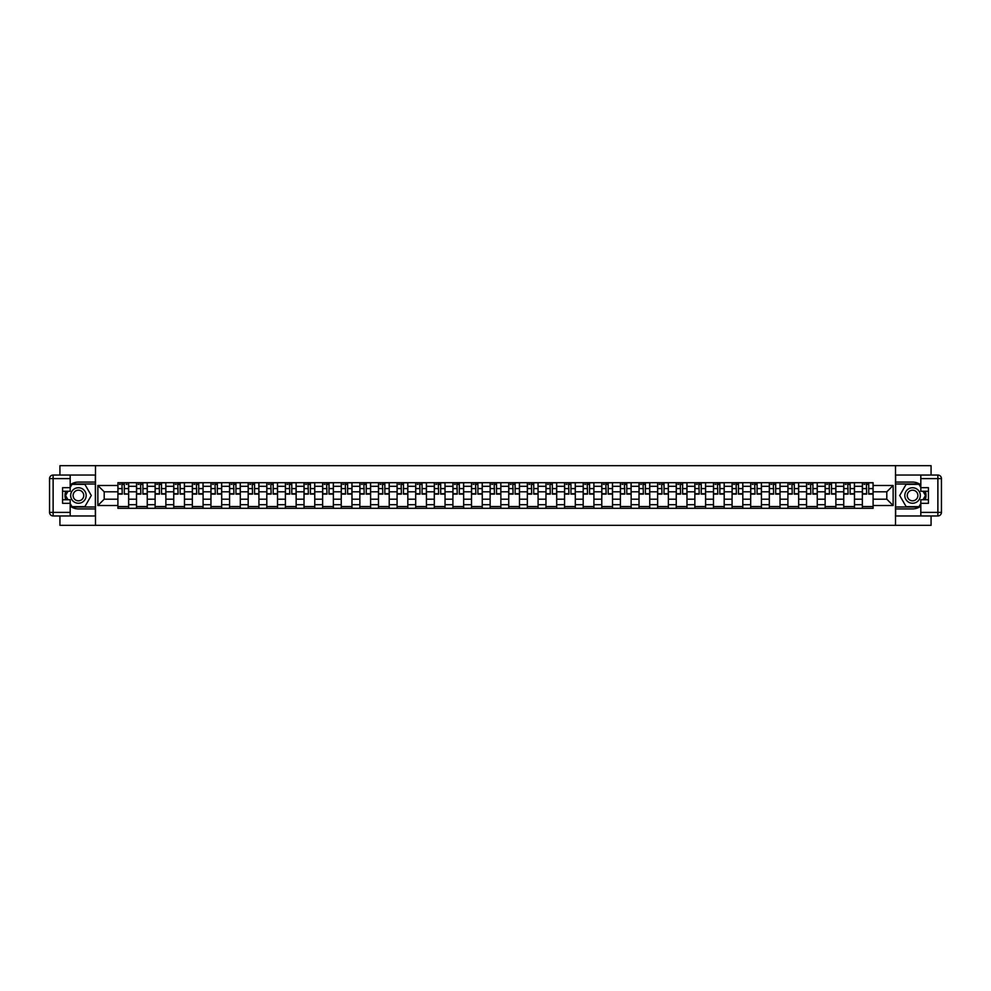 <?xml version="1.0" encoding="UTF-8"?>
<svg xmlns="http://www.w3.org/2000/svg" width="991" height="991" viewBox="0 0 991 991"><rect width="100%" height="100%" fill="white"/><g stroke="black" fill="none" stroke-linecap="round" stroke-linejoin="round"><path stroke-width="1.49" d="M59.931 515.964L59.931 525.329L931.069 525.329L931.069 515.964M931.069 475.036L931.069 465.671L59.931 465.671L59.931 475.036M136.523 508.321L136.523 486.308L128.644 486.308L128.644 508.321M128.644 486.308L128.644 482.679M136.523 486.308L136.523 482.679M147.263 482.679L147.263 508.321M155.129 508.321L155.129 482.679M165.869 482.679L165.869 508.321M173.747 508.321L173.747 482.679M184.475 482.679L184.475 508.321M192.353 508.321L192.353 482.679M203.093 482.679L203.093 508.321M210.959 508.321L210.959 482.679M221.699 482.679L221.699 508.321M229.578 508.321L229.578 482.679M240.317 482.679L240.317 508.321M248.184 508.321L248.184 482.679M258.924 482.679L258.924 508.321M266.802 508.321L266.802 482.679M277.53 482.679L277.53 508.321M285.408 508.321L285.408 482.679M296.148 482.679L296.148 508.321M304.026 508.321L304.026 482.679M314.754 482.679L314.754 508.321M322.632 508.321L322.632 482.679M333.372 482.679L333.372 508.321M341.238 508.321L341.238 482.679M351.978 482.679L351.978 508.321M359.857 508.321L359.857 482.679M370.597 482.679L370.597 508.321M378.463 508.321L378.463 482.679M389.203 482.679L389.203 508.321M397.081 508.321L397.081 482.679M407.809 482.679L407.809 508.321M415.687 508.321L415.687 482.679M426.427 482.679L426.427 508.321M434.293 508.321L434.293 482.679M445.033 482.679L445.033 508.321M452.912 508.321L452.912 482.679M463.652 482.679L463.652 508.321M471.518 508.321L471.518 482.679M482.258 482.679L482.258 508.321M490.136 508.321L490.136 482.679M500.864 482.679L500.864 508.321M508.742 508.321L508.742 482.679M519.482 482.679L519.482 508.321M527.348 508.321L527.348 482.679M538.088 482.679L538.088 508.321M545.967 508.321L545.967 482.679M556.707 482.679L556.707 508.321M564.573 508.321L564.573 482.679M575.313 482.679L575.313 508.321M583.191 508.321L583.191 482.679M593.919 482.679L593.919 508.321M601.797 508.321L601.797 482.679M612.537 482.679L612.537 508.321M620.403 508.321L620.403 482.679M631.143 482.679L631.143 508.321M639.022 508.321L639.022 482.679M649.762 482.679L649.762 508.321M657.628 508.321L657.628 482.679M668.368 482.679L668.368 508.321M676.246 508.321L676.246 482.679M686.974 482.679L686.974 508.321M694.852 508.321L694.852 482.679M705.592 482.679L705.592 508.321M713.47 508.321L713.47 482.679M724.198 482.679L724.198 508.321M732.076 508.321L732.076 482.679M742.816 482.679L742.816 508.321M750.683 508.321L750.683 482.679M761.422 482.679L761.422 508.321M769.301 508.321L769.301 482.679M780.041 482.679L780.041 508.321M787.907 508.321L787.907 482.679M798.647 482.679L798.647 508.321M806.525 508.321L806.525 482.679M817.253 482.679L817.253 508.321M825.131 508.321L825.131 482.679M835.871 482.679L835.871 508.321M843.737 508.321L843.737 482.679M854.477 482.679L854.477 508.321M862.356 508.321L862.356 482.679M862.356 499.204L854.477 499.204M843.737 499.204L835.871 499.204M825.131 499.204L817.253 499.204M806.525 499.204L798.647 499.204M787.907 499.204L780.041 499.204M769.301 499.204L761.422 499.204M750.683 499.204L742.816 499.204M732.076 499.204L724.198 499.204M713.47 499.204L705.592 499.204M694.852 499.204L686.974 499.204M676.246 499.204L668.368 499.204M657.628 499.204L649.762 499.204M639.022 499.204L631.143 499.204M620.403 499.204L612.537 499.204M601.797 499.204L593.919 499.204M583.191 499.204L575.313 499.204M564.573 499.204L556.707 499.204M545.967 499.204L538.088 499.204M527.348 499.204L519.482 499.204M508.742 499.204L500.864 499.204M490.136 499.204L482.258 499.204M471.518 499.204L463.652 499.204M452.912 499.204L445.033 499.204M434.293 499.204L426.427 499.204M415.687 499.204L407.809 499.204M397.081 499.204L389.203 499.204M378.463 499.204L370.597 499.204M359.857 499.204L351.978 499.204M341.238 499.204L333.372 499.204M322.632 499.204L314.754 499.204M304.026 499.204L296.148 499.204M285.408 499.204L277.53 499.204M266.802 499.204L258.924 499.204M248.184 499.204L240.317 499.204M229.578 499.204L221.699 499.204M210.959 499.204L203.093 499.204M192.353 499.204L184.475 499.204M173.747 499.204L165.869 499.204M155.129 499.204L147.263 499.204M136.523 499.204L128.644 499.204M862.356 491.796L854.477 491.796M843.737 491.796L835.871 491.796M825.131 491.796L817.253 491.796M806.525 491.796L798.647 491.796M787.907 491.796L780.041 491.796M769.301 491.796L761.422 491.796M750.683 491.796L742.816 491.796M732.076 491.796L724.198 491.796M713.47 491.796L705.592 491.796M694.852 491.796L686.974 491.796M676.246 491.796L668.368 491.796M657.628 491.796L649.762 491.796M639.022 491.796L631.143 491.796M620.403 491.796L612.537 491.796M601.797 491.796L593.919 491.796M583.191 491.796L575.313 491.796M564.573 491.796L556.707 491.796M545.967 491.796L538.088 491.796M527.348 491.796L519.482 491.796M508.742 491.796L500.864 491.796M490.136 491.796L482.258 491.796M471.518 491.796L463.652 491.796M452.912 491.796L445.033 491.796M434.293 491.796L426.427 491.796M415.687 491.796L407.809 491.796M397.081 491.796L389.203 491.796M378.463 491.796L370.597 491.796M359.857 491.796L351.978 491.796M341.238 491.796L333.372 491.796M322.632 491.796L314.754 491.796M304.026 491.796L296.148 491.796M285.408 491.796L277.53 491.796M266.802 491.796L258.924 491.796M248.184 491.796L240.317 491.796M229.578 491.796L221.699 491.796M210.959 491.796L203.093 491.796M192.353 491.796L184.475 491.796M173.747 491.796L165.869 491.796M155.129 491.796L147.263 491.796M136.523 491.796L128.644 491.796M104.191 499.204L117.904 499.204L117.904 491.796L104.191 491.796L104.191 499.204L97.861 505.521L97.861 485.479L117.904 485.479L117.904 491.796M873.096 491.796L873.096 499.204L886.809 499.204L886.809 491.796L873.096 491.796L873.096 482.679L117.904 482.679L117.904 485.479M873.096 485.479L893.139 485.479L893.139 505.521L873.096 505.521L873.096 499.204M117.904 499.204L117.904 508.321L873.096 508.321L873.096 505.521M117.904 505.521L97.861 505.521M895.517 525.329L895.517 465.671M95.483 525.329L95.483 465.671M128.644 506.537L117.904 506.537M122.265 484.463L124.296 484.463M147.263 506.537L136.523 506.537M140.871 484.463L142.902 484.463M165.869 506.537L155.129 506.537M159.489 484.463L161.521 484.463M184.475 506.537L173.747 506.537M178.095 484.463L180.127 484.463M203.093 506.537L192.353 506.537M196.714 484.463L198.733 484.463M221.699 506.537L210.959 506.537M215.32 484.463L217.351 484.463M240.317 506.537L229.578 506.537M233.926 484.463L235.957 484.463M258.924 506.537L248.184 506.537M252.544 484.463L254.576 484.463M277.53 506.537L266.802 506.537M271.15 484.463L273.182 484.463M296.148 506.537L285.408 506.537M289.768 484.463L291.788 484.463M314.754 506.537L304.026 506.537M308.374 484.463L310.406 484.463M333.372 506.537L322.632 506.537M326.98 484.463L329.012 484.463M351.978 506.537L341.238 506.537M345.599 484.463L347.63 484.463M370.597 506.537L359.857 506.537M364.205 484.463L366.236 484.463M389.203 506.537L378.463 506.537M382.823 484.463L384.842 484.463M407.809 506.537L397.081 506.537M401.429 484.463L403.461 484.463M426.427 506.537L415.687 506.537M420.048 484.463L422.067 484.463M445.033 506.537L434.293 506.537M438.654 484.463L440.685 484.463M463.652 506.537L452.912 506.537M457.26 484.463L459.291 484.463M482.258 506.537L471.518 506.537M475.878 484.463L477.897 484.463M500.864 506.537L490.136 506.537M494.484 484.463L496.516 484.463M519.482 506.537L508.742 506.537M513.103 484.463L515.122 484.463M538.088 506.537L527.348 506.537M531.709 484.463L533.74 484.463M556.707 506.537L545.967 506.537M550.315 484.463L552.346 484.463M575.313 506.537L564.573 506.537M568.933 484.463L570.952 484.463M593.919 506.537L583.191 506.537M587.539 484.463L589.571 484.463M612.537 506.537L601.797 506.537M606.158 484.463L608.177 484.463M631.143 506.537L620.403 506.537M624.764 484.463L626.795 484.463M649.762 506.537L639.022 506.537M643.37 484.463L645.401 484.463M668.368 506.537L657.628 506.537M661.988 484.463L664.02 484.463M686.974 506.537L676.246 506.537M680.594 484.463L682.626 484.463M705.592 506.537L694.852 506.537M699.212 484.463L701.232 484.463M724.198 506.537L713.47 506.537M717.818 484.463L719.85 484.463M742.816 506.537L732.076 506.537M736.424 484.463L738.456 484.463M761.422 506.537L750.683 506.537M755.043 484.463L757.074 484.463M780.041 506.537L769.301 506.537M773.649 484.463L775.68 484.463M798.647 506.537L787.907 506.537M792.267 484.463L794.287 484.463M817.253 506.537L806.525 506.537M810.873 484.463L812.905 484.463M835.871 506.537L825.131 506.537M829.479 484.463L831.511 484.463M854.477 506.537L843.737 506.537M848.098 484.463L850.129 484.463M873.096 506.537L862.356 506.537M866.704 484.463L868.735 484.463M97.861 485.479L104.191 491.796M886.809 499.204L893.139 505.521M886.809 491.796L893.139 485.479M124.296 493.716L128.582 494.125L124.296 494.125L124.296 482.79L128.582 482.79L126.204 482.79M128.582 493.716L128.582 482.79M122.265 484.351L124.296 484.351M119.515 484.351L120.357 484.351M126.204 484.351L127.034 484.351M124.655 482.79L117.966 482.79L117.966 494.125L122.265 494.125L121.905 482.79M142.902 494.125L142.902 482.79L147.201 482.79L147.201 494.125L142.902 494.125M140.871 484.351L142.902 484.351M138.133 484.351L138.963 484.351M143.261 482.79L136.585 482.79L136.585 494.125L140.871 494.125L140.511 482.79M161.521 494.125L161.521 482.79L165.807 482.79L165.807 494.125L161.521 494.125M159.489 484.351L161.521 484.351M156.739 484.351L157.581 484.351M161.867 482.79L155.191 482.79L155.191 494.125L159.489 494.125L159.13 482.79M70.188 506.104A13.416 13.416 0 0 0 78.425 508.916L95.359 508.916L95.359 515.964L53.13 515.964A3.58 3.58 0 0 1 49.55 512.384L49.55 478.616A3.58 3.58 0 0 1 53.13 475.036L70.188 475.036L70.188 491.263L62.557 491.263M70.188 475.036L95.359 475.036L95.359 482.084L78.425 482.084A13.416 13.416 0 0 0 70.188 484.896M65.691 491.263A13.416 13.416 0 0 0 65.691 499.737M95.359 508.916L95.359 482.084M62.557 499.737L70.188 499.737L70.188 515.964M70.188 487.683L62.557 487.683L62.557 503.317L70.188 503.317M95.359 483.992L71.773 483.992L70.188 486.73M70.188 504.27L71.773 507.008L95.359 507.008M67.574 491.263L65.133 495.5L67.574 499.737M920.812 484.896A13.416 13.416 0 0 0 912.575 482.084L895.641 482.084L895.641 475.036L937.87 475.036A3.58 3.58 0 0 1 941.45 478.616L941.45 512.384A3.58 3.58 0 0 1 937.87 515.964L920.812 515.964L920.812 499.737L928.443 499.737M920.812 515.964L895.641 515.964L895.641 508.916L912.575 508.916A13.416 13.416 0 0 0 920.812 506.104M925.309 499.737A13.416 13.416 0 0 0 925.309 491.263M895.641 482.084L895.641 508.916M928.443 491.263L920.812 491.263L920.812 475.036M920.812 503.317L928.443 503.317L928.443 487.683L920.812 487.683M895.641 507.008L919.227 507.008L920.812 504.27M920.812 486.73L919.227 483.992L895.641 483.992M923.426 499.737L925.867 495.5L923.426 491.263M920.812 512.384L941.45 512.384A3.58 3.58 0 0 1 937.87 515.964L937.87 478.616L920.812 478.616M70.671 495.5A7.755 7.755 0 0 0 78.425 503.255A7.755 7.755 0 0 0 86.18 495.5A7.755 7.755 0 0 0 78.425 487.745A7.755 7.755 0 0 0 70.671 495.5M73.111 495.5A5.314 5.314 0 0 0 78.425 500.814A5.314 5.314 0 0 0 83.727 495.5A5.314 5.314 0 0 0 78.425 490.186A5.314 5.314 0 0 0 73.111 495.5M70.188 487.448L71.984 484.351L84.867 484.351L91.296 495.5L84.867 506.649L71.984 506.649L70.188 503.552M67.983 499.737L65.542 495.5L67.983 491.263M904.82 495.5A7.755 7.755 0 0 0 912.575 503.255A7.755 7.755 0 0 0 920.329 495.5A7.755 7.755 0 0 0 912.575 487.745A7.755 7.755 0 0 0 904.82 495.5M907.273 495.5A5.314 5.314 0 0 0 912.575 500.814A5.314 5.314 0 0 0 917.889 495.5A5.314 5.314 0 0 0 912.575 490.186A5.314 5.314 0 0 0 907.273 495.5M920.812 503.552L919.016 506.649L906.133 506.649L899.704 495.5L906.133 484.351L919.016 484.351L920.812 487.448M923.017 491.263L925.458 495.5L923.017 499.737M180.127 494.125L180.127 482.79L184.425 482.79L184.425 494.125L180.127 494.125M178.095 484.351L180.127 484.351M175.357 484.351L176.187 484.351M180.486 482.79L173.797 482.79L173.797 494.125L178.095 494.125L177.736 482.79M198.733 494.125L198.733 482.79L203.031 482.79L203.031 494.125L198.733 494.125M196.714 484.351L198.733 484.351M193.963 484.351L194.806 484.351M199.092 482.79L192.415 482.79L192.415 494.125L196.714 494.125L196.354 482.79M217.351 494.125L217.351 482.79L221.637 482.79L221.637 494.125L217.351 494.125M215.32 484.351L217.351 484.351M212.582 484.351L213.412 484.351M217.71 482.79L211.021 482.79L211.021 494.125L215.32 494.125L214.96 482.79M235.957 494.125L235.957 482.79L240.256 482.79L240.256 494.125L235.957 494.125M233.926 484.351L235.957 484.351M231.188 484.351L232.018 484.351M236.316 482.79L229.639 482.79L229.639 494.125L233.926 494.125L233.579 482.79M254.576 494.125L254.576 482.79L258.862 482.79L258.862 494.125L254.576 494.125M252.544 484.351L254.576 484.351M249.794 484.351L250.636 484.351M254.922 482.79L248.246 482.79L248.246 494.125L252.544 494.125L252.185 482.79M273.182 494.125L273.182 482.79L277.48 482.79L277.48 494.125L273.182 494.125M271.15 484.351L273.182 484.351M268.412 484.351L269.242 484.351M273.541 482.79L266.864 482.79L266.864 494.125L271.15 494.125L270.791 482.79M291.788 494.125L291.788 482.79L296.086 482.79L296.086 494.125L291.788 494.125M289.768 484.351L291.788 484.351M287.018 484.351L287.861 484.351M292.147 482.79L285.47 482.79L285.47 494.125L289.768 494.125L289.409 482.79M310.406 494.125L310.406 482.79L314.692 482.79L314.692 494.125L310.406 494.125M308.374 484.351L310.406 484.351M305.637 484.351L306.467 484.351M310.765 482.79L304.076 482.79L304.076 494.125L308.374 494.125L308.015 482.79M329.012 494.125L329.012 482.79L333.31 482.79L333.31 494.125L329.012 494.125M326.98 484.351L329.012 484.351M324.243 484.351L325.073 484.351M329.371 482.79L322.694 482.79L322.694 494.125L326.98 494.125L326.634 482.79M347.63 494.125L347.63 482.79L351.916 482.79L351.916 494.125L347.63 494.125M345.599 484.351L347.63 484.351M342.849 484.351L343.691 484.351M347.977 482.79L341.3 482.79L341.3 494.125L345.599 494.125L345.24 482.79M366.236 494.125L366.236 482.79L370.535 482.79L370.535 494.125L366.236 494.125M364.205 484.351L366.236 484.351M361.467 484.351L362.297 484.351M366.596 482.79L359.919 482.79L359.919 494.125L364.205 494.125L363.846 482.79M384.842 494.125L384.842 482.79L389.141 482.79L389.141 494.125L384.842 494.125M382.823 484.351L384.842 484.351M380.073 484.351L380.916 484.351M385.202 482.79L378.525 482.79L378.525 494.125L382.823 494.125L382.464 482.79M403.461 494.125L403.461 482.79L407.759 482.79L407.759 494.125L403.461 494.125M401.429 484.351L403.461 484.351M398.692 484.351L399.522 484.351M403.82 482.79L397.131 482.79L397.131 494.125L401.429 494.125L401.07 482.79M422.067 494.125L422.067 482.79L426.365 482.79L426.365 494.125L422.067 494.125M420.048 484.351L422.067 484.351M417.298 484.351L418.128 484.351M422.426 482.79L415.749 482.79L415.749 494.125L420.048 494.125L419.689 482.79M440.685 494.125L440.685 482.79L444.971 482.79L444.971 494.125L440.685 494.125M438.654 484.351L440.685 484.351M435.904 484.351L436.746 484.351M441.045 482.79L434.355 482.79L434.355 494.125L438.654 494.125L438.295 482.79M459.291 494.125L459.291 482.79L463.59 482.79L463.59 494.125L459.291 494.125M457.26 484.351L459.291 484.351M454.522 484.351L455.352 484.351M459.651 482.79L452.974 482.79L452.974 494.125L457.26 494.125L456.901 482.79M477.897 494.125L477.897 482.79L482.196 482.79L482.196 494.125L477.897 494.125M475.878 484.351L477.897 484.351M473.128 484.351L473.971 484.351M478.257 482.79L471.58 482.79L471.58 494.125L475.878 494.125L475.519 482.79M496.516 494.125L496.516 482.79L500.814 482.79L500.814 494.125L496.516 494.125M494.484 484.351L496.516 484.351M491.747 484.351L492.577 484.351M496.875 482.79L490.186 482.79L490.186 494.125L494.484 494.125L494.125 482.79M515.122 494.125L515.122 482.79L519.42 482.79L519.42 494.125L515.122 494.125M513.103 484.351L515.122 484.351M510.353 484.351L511.183 484.351M515.481 482.79L508.804 482.79L508.804 494.125L513.103 494.125L512.743 482.79M533.74 494.125L533.74 482.79L538.026 482.79L538.026 494.125L533.74 494.125M531.709 484.351L533.74 484.351M528.959 484.351L529.801 484.351M534.099 482.79L527.41 482.79L527.41 494.125L531.709 494.125L531.349 482.79M552.346 494.125L552.346 482.79L556.645 482.79L556.645 494.125L552.346 494.125M550.315 484.351L552.346 484.351M547.577 484.351L548.407 484.351M552.705 482.79L546.029 482.79L546.029 494.125L550.315 494.125L549.955 482.79M570.952 494.125L570.952 482.79L575.251 482.79L575.251 494.125L570.952 494.125M568.933 484.351L570.952 484.351M566.183 484.351L567.025 484.351M571.312 482.79L564.635 482.79L564.635 494.125L568.933 494.125L568.574 482.79M589.571 494.125L589.571 482.79L593.869 482.79L593.869 494.125L589.571 494.125M587.539 484.351L589.571 484.351M584.801 484.351L585.631 484.351M589.93 482.79L583.241 482.79L583.241 494.125L587.539 494.125L587.18 482.79M608.177 494.125L608.177 482.79L612.475 482.79L612.475 494.125L608.177 494.125M606.158 484.351L608.177 484.351M603.408 484.351L604.237 484.351M608.536 482.79L601.859 482.79L601.859 494.125L606.158 494.125L605.798 482.79M626.795 494.125L626.795 482.79L631.081 482.79L631.081 494.125L626.795 494.125M624.764 484.351L626.795 484.351M622.014 484.351L622.856 484.351M627.154 482.79L620.465 482.79L620.465 494.125L624.764 494.125L624.404 482.79M645.401 494.125L645.401 482.79L649.7 482.79L649.7 494.125L645.401 494.125M643.37 484.351L645.401 484.351M640.632 484.351L641.462 484.351M645.76 482.79L639.084 482.79L639.084 494.125L643.37 494.125L643.023 482.79M664.02 494.125L664.02 482.79L668.306 482.79L668.306 494.125L664.02 494.125M661.988 484.351L664.02 484.351M659.238 484.351L660.08 484.351M664.366 482.79L657.69 482.79L657.69 494.125L661.988 494.125L661.629 482.79M682.626 494.125L682.626 482.79L686.924 482.79L686.924 494.125L682.626 494.125M680.594 484.351L682.626 484.351M677.856 484.351L678.686 484.351M682.985 482.79L676.308 482.79L676.308 494.125L680.594 494.125L680.235 482.79M701.232 494.125L701.232 482.79L705.53 482.79L705.53 494.125L701.232 494.125M699.212 484.351L701.232 484.351M696.462 484.351L697.305 484.351M701.591 482.79L694.914 482.79L694.914 494.125L699.212 494.125L698.853 482.79M719.85 494.125L719.85 482.79L724.136 482.79L724.136 494.125L719.85 494.125M717.818 484.351L719.85 484.351M715.081 484.351L715.911 484.351M720.209 482.79L713.52 482.79L713.52 494.125L717.818 494.125L717.459 482.79M738.456 494.125L738.456 482.79L742.755 482.79L742.755 494.125L738.456 494.125M736.424 484.351L738.456 484.351M733.687 484.351L734.517 484.351M738.815 482.79L732.138 482.79L732.138 494.125L736.424 494.125L736.078 482.79M757.074 494.125L757.074 482.79L761.361 482.79L761.361 494.125L757.074 494.125M755.043 484.351L757.074 484.351M752.293 484.351L753.135 484.351M757.421 482.79L750.744 482.79L750.744 494.125L755.043 494.125L754.684 482.79M775.68 494.125L775.68 482.79L779.979 482.79L779.979 494.125L775.68 494.125M773.649 484.351L775.68 484.351M770.911 484.351L771.741 484.351M776.04 482.79L769.363 482.79L769.363 494.125L773.649 494.125L773.29 482.79M794.287 494.125L794.287 482.79L798.585 482.79L798.585 494.125L794.287 494.125M792.267 484.351L794.287 484.351M789.517 484.351L790.36 484.351M794.646 482.79L787.969 482.79L787.969 494.125L792.267 494.125L791.908 482.79M812.905 494.125L812.905 482.79L817.203 482.79L817.203 494.125L812.905 494.125M810.873 484.351L812.905 484.351M808.136 484.351L808.966 484.351M813.264 482.79L806.575 482.79L806.575 494.125L810.873 494.125L810.514 482.79M831.511 494.125L831.511 482.79L835.809 482.79L835.809 494.125L831.511 494.125M829.479 484.351L831.511 484.351M826.742 484.351L827.572 484.351M831.87 482.79L825.193 482.79L825.193 494.125L829.479 494.125L829.133 482.79M850.129 494.125L850.129 482.79L854.415 482.79L854.415 494.125L850.129 494.125M848.098 484.351L850.129 484.351M845.348 484.351L846.19 484.351M850.489 482.79L843.799 482.79L843.799 494.125L848.098 494.125L847.739 482.79M868.735 494.125L868.735 482.79L873.034 482.79L873.034 494.125L868.735 494.125M866.704 484.351L868.735 484.351M863.966 484.351L864.796 484.351M869.095 482.79L862.418 482.79L862.418 494.125L866.704 494.125L866.345 482.79M843.737 486.308L835.871 486.308M825.131 486.308L817.253 486.308M806.525 486.308L798.647 486.308M787.907 486.308L780.041 486.308M769.301 486.308L761.422 486.308M750.683 486.308L742.816 486.308M732.076 486.308L724.198 486.308M713.47 486.308L705.592 486.308M694.852 486.308L686.974 486.308M676.246 486.308L668.368 486.308M657.628 486.308L649.762 486.308M639.022 486.308L631.143 486.308M620.403 486.308L612.537 486.308M601.797 486.308L593.919 486.308M583.191 486.308L575.313 486.308M564.573 486.308L556.707 486.308M545.967 486.308L538.088 486.308M527.348 486.308L519.482 486.308M508.742 486.308L500.864 486.308M490.136 486.308L482.258 486.308M471.518 486.308L463.652 486.308M452.912 486.308L445.033 486.308M434.293 486.308L426.427 486.308M415.687 486.308L407.809 486.308M397.081 486.308L389.203 486.308M378.463 486.308L370.597 486.308M359.857 486.308L351.978 486.308M341.238 486.308L333.372 486.308M322.632 486.308L314.754 486.308M304.026 486.308L296.148 486.308M285.408 486.308L277.53 486.308M266.802 486.308L258.924 486.308M248.184 486.308L240.317 486.308M229.578 486.308L221.699 486.308M210.959 486.308L203.093 486.308M192.353 486.308L184.475 486.308M173.747 486.308L165.869 486.308M155.129 486.308L147.263 486.308M862.356 486.308L854.477 486.308M843.737 504.692L835.871 504.692M825.131 504.692L817.253 504.692M806.525 504.692L798.647 504.692M787.907 504.692L780.041 504.692M769.301 504.692L761.422 504.692M750.683 504.692L742.816 504.692M732.076 504.692L724.198 504.692M713.47 504.692L705.592 504.692M694.852 504.692L686.974 504.692M676.246 504.692L668.368 504.692M657.628 504.692L649.762 504.692M639.022 504.692L631.143 504.692M620.403 504.692L612.537 504.692M601.797 504.692L593.919 504.692M583.191 504.692L575.313 504.692M564.573 504.692L556.707 504.692M545.967 504.692L538.088 504.692M527.348 504.692L519.482 504.692M508.742 504.692L500.864 504.692M490.136 504.692L482.258 504.692M471.518 504.692L463.652 504.692M452.912 504.692L445.033 504.692M434.293 504.692L426.427 504.692M415.687 504.692L407.809 504.692M397.081 504.692L389.203 504.692M378.463 504.692L370.597 504.692M359.857 504.692L351.978 504.692M341.238 504.692L333.372 504.692M322.632 504.692L314.754 504.692M304.026 504.692L296.148 504.692M285.408 504.692L277.53 504.692M266.802 504.692L258.924 504.692M248.184 504.692L240.317 504.692M229.578 504.692L221.699 504.692M210.959 504.692L203.093 504.692M192.353 504.692L184.475 504.692M173.747 504.692L165.869 504.692M155.129 504.692L147.263 504.692M136.523 504.692L128.644 504.692M862.356 504.692L854.477 504.692M124.296 488.588L128.582 488.588M117.966 493.716L122.265 493.716M117.966 488.588L122.265 488.588M142.902 493.716L147.201 493.716M142.902 488.588L147.201 488.588M136.585 493.716L140.871 493.716M136.585 488.588L140.871 488.588M161.521 493.716L165.807 493.716M161.521 488.588L165.807 488.588M155.191 493.716L159.489 493.716M155.191 488.588L159.489 488.588M70.188 478.616L53.13 478.616L53.13 512.384L70.188 512.384M49.55 478.616L53.13 478.616L53.13 475.036M53.13 515.964L53.13 512.384L49.55 512.384M937.87 475.036L937.87 478.616L941.45 478.616M941.45 512.384A3.58 3.58 0 0 1 937.87 515.964M180.127 493.716L184.425 493.716M180.127 488.588L184.425 488.588M173.797 493.716L178.095 493.716M173.797 488.588L178.095 488.588M198.733 493.716L203.031 493.716M198.733 488.588L203.031 488.588M192.415 493.716L196.714 493.716M192.415 488.588L196.714 488.588M217.351 493.716L221.637 493.716M217.351 488.588L221.637 488.588M211.021 493.716L215.32 493.716M211.021 488.588L215.32 488.588M235.957 493.716L240.256 493.716M235.957 488.588L240.256 488.588M229.639 493.716L233.926 493.716M229.639 488.588L233.926 488.588M254.576 493.716L258.862 493.716M254.576 488.588L258.862 488.588M248.246 493.716L252.544 493.716M248.246 488.588L252.544 488.588M273.182 493.716L277.48 493.716M273.182 488.588L277.48 488.588M266.864 493.716L271.15 493.716M266.864 488.588L271.15 488.588M291.788 493.716L296.086 493.716M291.788 488.588L296.086 488.588M285.47 493.716L289.768 493.716M285.47 488.588L289.768 488.588M310.406 493.716L314.692 493.716M310.406 488.588L314.692 488.588M304.076 493.716L308.374 493.716M304.076 488.588L308.374 488.588M329.012 493.716L333.31 493.716M329.012 488.588L333.31 488.588M322.694 493.716L326.98 493.716M322.694 488.588L326.98 488.588M347.63 493.716L351.916 493.716M347.63 488.588L351.916 488.588M341.3 493.716L345.599 493.716M341.3 488.588L345.599 488.588M366.236 493.716L370.535 493.716M366.236 488.588L370.535 488.588M359.919 493.716L364.205 493.716M359.919 488.588L364.205 488.588M384.842 493.716L389.141 493.716M384.842 488.588L389.141 488.588M378.525 493.716L382.823 493.716M378.525 488.588L382.823 488.588M403.461 493.716L407.759 493.716M403.461 488.588L407.759 488.588M397.131 493.716L401.429 493.716M397.131 488.588L401.429 488.588M422.067 493.716L426.365 493.716M422.067 488.588L426.365 488.588M415.749 493.716L420.048 493.716M415.749 488.588L420.048 488.588M440.685 493.716L444.971 493.716M440.685 488.588L444.971 488.588M434.355 493.716L438.654 493.716M434.355 488.588L438.654 488.588M459.291 493.716L463.59 493.716M459.291 488.588L463.59 488.588M452.974 493.716L457.26 493.716M452.974 488.588L457.26 488.588M477.897 493.716L482.196 493.716M477.897 488.588L482.196 488.588M471.58 493.716L475.878 493.716M471.58 488.588L475.878 488.588M496.516 493.716L500.814 493.716M496.516 488.588L500.814 488.588M490.186 493.716L494.484 493.716M490.186 488.588L494.484 488.588M515.122 493.716L519.42 493.716M515.122 488.588L519.42 488.588M508.804 493.716L513.103 493.716M508.804 488.588L513.103 488.588M533.74 493.716L538.026 493.716M533.74 488.588L538.026 488.588M527.41 493.716L531.709 493.716M527.41 488.588L531.709 488.588M552.346 493.716L556.645 493.716M552.346 488.588L556.645 488.588M546.029 493.716L550.315 493.716M546.029 488.588L550.315 488.588M570.952 493.716L575.251 493.716M570.952 488.588L575.251 488.588M564.635 493.716L568.933 493.716M564.635 488.588L568.933 488.588M589.571 493.716L593.869 493.716M589.571 488.588L593.869 488.588M583.241 493.716L587.539 493.716M583.241 488.588L587.539 488.588M608.177 493.716L612.475 493.716M608.177 488.588L612.475 488.588M601.859 493.716L606.158 493.716M601.859 488.588L606.158 488.588M626.795 493.716L631.081 493.716M626.795 488.588L631.081 488.588M620.465 493.716L624.764 493.716M620.465 488.588L624.764 488.588M645.401 493.716L649.7 493.716M645.401 488.588L649.7 488.588M639.084 493.716L643.37 493.716M639.084 488.588L643.37 488.588M664.02 493.716L668.306 493.716M664.02 488.588L668.306 488.588M657.69 493.716L661.988 493.716M657.69 488.588L661.988 488.588M682.626 493.716L686.924 493.716M682.626 488.588L686.924 488.588M676.308 493.716L680.594 493.716M676.308 488.588L680.594 488.588M701.232 493.716L705.53 493.716M701.232 488.588L705.53 488.588M694.914 493.716L699.212 493.716M694.914 488.588L699.212 488.588M719.85 493.716L724.136 493.716M719.85 488.588L724.136 488.588M713.52 493.716L717.818 493.716M713.52 488.588L717.818 488.588M738.456 493.716L742.755 493.716M738.456 488.588L742.755 488.588M732.138 493.716L736.424 493.716M732.138 488.588L736.424 488.588M757.074 493.716L761.361 493.716M757.074 488.588L761.361 488.588M750.744 493.716L755.043 493.716M750.744 488.588L755.043 488.588M775.68 493.716L779.979 493.716M775.68 488.588L779.979 488.588M769.363 493.716L773.649 493.716M769.363 488.588L773.649 488.588M794.287 493.716L798.585 493.716M794.287 488.588L798.585 488.588M787.969 493.716L792.267 493.716M787.969 488.588L792.267 488.588M812.905 493.716L817.203 493.716M812.905 488.588L817.203 488.588M806.575 493.716L810.873 493.716M806.575 488.588L810.873 488.588M831.511 493.716L835.809 493.716M831.511 488.588L835.809 488.588M825.193 493.716L829.479 493.716M825.193 488.588L829.479 488.588M850.129 493.716L854.415 493.716M850.129 488.588L854.415 488.588M843.799 493.716L848.098 493.716M843.799 488.588L848.098 488.588M868.735 493.716L873.034 493.716M868.735 488.588L873.034 488.588M862.418 493.716L866.704 493.716M862.418 488.588L866.704 488.588"/></g></svg>
